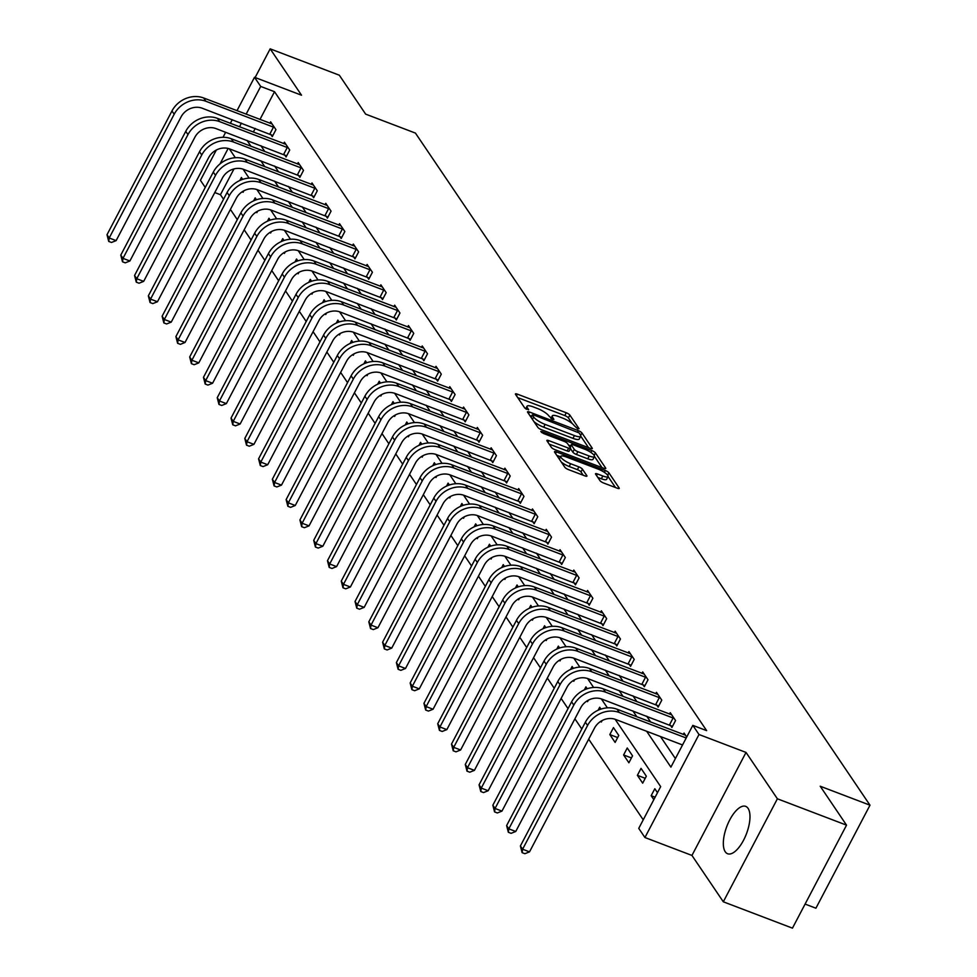 <?xml version="1.0" encoding="UTF-8"?>
<svg xmlns="http://www.w3.org/2000/svg" width="977" height="977" viewBox="0 0 977 977"><rect width="100%" height="100%" fill="white"/><g stroke="black" fill="none" stroke-linecap="round" stroke-linejoin="round"><path stroke-width="1.47" d="M577.773 428.879L579.068 428.708L569.847 415.091A3.187 0.806 27.7 0 0 566.269 412.77L517.395 394.146A3.187 0.806 27.7 0 0 515.441 393.951A3.187 0.806 27.7 0 0 515.551 394.403L524.759 408.02L528.642 409.778L527.372 407.702A10.21 2.589 27.7 0 1 527.018 406.273A10.21 2.589 27.7 0 1 533.283 406.908L537.362 408.459A10.21 2.589 27.7 0 1 548.818 415.872L552.518 419.267L553.886 419.402L552.628 417.326A10.21 2.589 27.7 0 1 552.274 415.897A10.21 2.589 27.7 0 1 558.539 416.532L562.605 418.083A10.21 2.589 27.7 0 1 574.073 425.496L577.773 428.879M748.052 808.333A25.353 10.478 -69.1 0 0 745.683 806.355A25.353 10.478 -69.1 0 0 728.231 823.025A25.353 10.478 -69.1 0 0 725.252 851.773A25.353 10.478 -69.1 0 0 727.633 853.751A25.353 10.478 -69.1 0 0 745.085 837.081A25.353 10.478 -69.1 0 0 748.052 808.333M600 480.672A3.187 0.806 27.7 0 0 603.578 482.992L617.293 488.219A3.187 0.806 27.7 0 0 619.247 488.415A3.187 0.806 27.7 0 0 619.137 487.975L608.915 472.844A3.187 0.806 27.7 0 0 605.325 470.523L556.463 451.899A3.187 0.806 27.7 0 0 554.496 451.704A3.187 0.806 27.7 0 0 554.606 452.156L564.84 467.275A3.187 0.806 27.7 0 0 568.431 469.595L584.991 475.909A3.187 0.806 27.7 0 0 586.945 476.104A3.187 0.806 27.7 0 0 586.835 475.665L582.451 469.18A3.187 0.806 27.7 0 0 578.872 466.872L570.666 463.745A8.537 2.162 27.7 0 1 560.786 456.344A8.537 2.162 27.7 0 1 566.025 456.882L598.193 469.143A8.537 2.162 27.7 0 1 608.073 476.532A8.537 2.162 27.7 0 1 602.833 475.994L597.472 473.955A3.187 0.806 27.7 0 0 595.518 473.76A3.187 0.806 27.7 0 0 595.628 474.199L600 480.672M846.534 825.15L792.457 928.15L723.31 901.795L777.387 798.795L846.534 825.15L820.216 786.229L869.994 805.195L415.433 133.092L365.642 114.126L339.324 75.205L270.177 48.85L301.539 95.221L254.508 77.293L260.7 86.44L274.525 91.716L706.652 730.637L692.827 725.374L699.007 734.509L644.93 837.521L638.75 828.374L660.672 786.619L615.131 719.28M777.387 798.795L746.025 752.424L699.007 734.509M590.328 448.345A3.187 0.806 27.7 0 0 592.282 448.553A3.187 0.806 27.7 0 0 592.172 448.101L581.95 432.97A3.187 0.806 27.7 0 0 578.36 430.662L529.497 412.038A3.187 0.806 27.7 0 0 527.531 411.83A3.187 0.806 27.7 0 0 527.641 412.282L537.875 427.413A3.187 0.806 27.7 0 0 541.466 429.721L590.328 448.345M595.433 452.913L605.655 468.032A3.187 0.806 27.7 0 1 605.764 468.484A3.187 0.806 27.7 0 1 603.81 468.288L554.948 449.664A3.187 0.806 27.7 0 1 551.358 447.344L546.986 440.871A3.187 0.806 27.7 0 1 546.876 440.419A3.187 0.806 27.7 0 1 548.83 440.627L568.651 448.174A3.187 0.806 27.7 0 0 570.605 448.382A3.187 0.806 27.7 0 0 570.495 447.93L567.588 443.631A3.187 0.806 27.7 0 0 564.01 441.311L543.371 433.458L540.794 431.516L542.162 431.663L591.842 450.592A3.187 0.806 27.7 0 1 595.433 452.913L594.15 455.343M270.177 48.85L255.119 77.525M805.097 904.079L815.917 908.207L869.994 805.195M274.525 91.716L259.967 119.45M255.253 128.427L253.348 132.054M260.871 145.695L264.828 151.545M274.647 166.066L278.604 171.928M288.423 186.436L292.392 192.298M302.211 206.819L306.167 212.668M315.986 227.189L319.943 233.051M329.762 247.56L333.731 253.422M343.55 267.942L347.507 273.792M357.326 288.313L361.295 294.175M371.113 308.683L375.07 314.545M384.889 329.066L388.846 334.916M398.665 349.436L402.634 355.298M412.453 369.807L416.41 375.669M426.228 390.189L430.185 396.039M440.004 410.56L443.973 416.422M453.792 430.93L457.749 436.792M467.568 451.313L471.525 457.163M481.343 471.683L485.313 477.545M495.131 492.054L499.088 497.916M508.907 512.437L512.864 518.286M522.683 532.807L526.652 538.669M536.471 553.19L540.428 559.039M550.246 573.56L554.215 579.41M564.034 593.931L567.991 599.793M577.81 614.313L581.767 620.163M591.586 634.684L595.555 640.533M605.374 655.054L609.33 660.916M619.149 675.437L623.106 681.287M632.925 695.807L636.894 701.669M646.713 716.178L650.67 722.04M660.489 736.56L675.388 758.579M270.849 134.496L272.29 136.621L275.941 129.66L270.641 121.82L269.896 123.236M284.637 154.867L286.066 156.992L289.717 150.031L284.417 142.19L283.684 143.607M298.412 175.249L299.854 177.362L303.505 170.401L298.205 162.573L297.46 163.977M312.2 195.62L313.629 197.745L317.281 190.784L311.981 182.943L311.236 184.36M325.976 215.99L327.405 218.115L331.056 211.154L325.768 203.314L325.023 204.73M339.752 236.373L341.193 238.486L344.844 231.525L339.544 223.696L338.799 225.101M353.54 256.743L354.969 258.868L358.62 251.907L353.32 244.067L352.575 245.483M367.315 277.114L368.744 279.239L372.408 272.278L367.108 264.437L366.363 265.854M381.091 297.496L382.532 299.609L386.184 292.648L380.883 284.82L380.138 286.224M394.879 317.867L396.308 319.992L399.959 313.031L394.659 305.19L393.926 306.607M408.655 338.237L410.084 340.362L413.747 333.401L408.447 325.561L407.702 326.977M422.43 358.62L423.871 360.733L427.523 353.772L422.223 345.943L421.478 347.36M436.218 378.991L437.647 381.115L441.299 374.154L435.998 366.314L435.266 367.731M449.994 399.361L451.423 401.486L455.087 394.525L449.786 386.684L449.041 388.101M463.77 419.744L465.211 421.856L468.862 414.895L463.562 407.067L462.817 408.484M477.558 440.114L478.986 442.239L482.638 435.278L477.338 427.438L476.605 428.854M491.333 460.485L492.774 462.609L496.426 455.648L491.126 447.808L490.381 449.225M505.121 480.867L506.55 482.98L510.202 476.031L504.901 468.191L504.156 469.607M518.897 501.238L520.326 503.363L523.977 496.401L518.677 488.561L517.944 489.978M532.673 521.608L534.114 523.733L537.765 516.772L532.465 508.944L531.72 510.348M546.461 541.991L547.889 544.104L551.541 537.155L546.241 529.314L545.496 530.731M560.236 562.361L561.665 564.486L565.329 557.525L560.029 549.685L559.284 551.101M574.012 582.744L575.453 584.857L579.105 577.895L573.804 570.067L573.059 571.472M587.8 603.114L589.229 605.227L592.88 598.278L587.58 590.438L586.847 591.854M601.576 623.485L603.004 625.61L606.668 618.649L601.368 610.808L600.623 612.225M615.351 643.867L616.792 645.98L620.444 639.019L615.144 631.191L614.399 632.595M629.139 664.238L630.568 666.351L634.22 659.402L628.919 651.561L628.187 652.978M642.915 684.608L644.344 686.733L648.007 679.772L642.707 671.932L641.962 673.348M656.691 704.991L658.132 707.104L661.783 700.143L656.483 692.314L655.738 693.719M670.478 725.361L671.907 727.486L675.559 720.525L670.259 712.685L669.526 714.102M683.302 734.472L684.047 733.055L686.709 737.012M233.991 168.923L220.448 194.716L223.525 199.259M230.401 209.432L237.301 219.642M244.177 229.815L251.077 240.012M257.965 250.185L264.865 260.383M271.74 270.556L278.64 280.765M285.528 290.938L292.428 301.136M299.304 311.309L306.204 321.506M313.08 331.679L319.98 341.889M326.868 352.062L333.768 362.259M340.643 372.432L347.543 382.63M354.419 392.803L361.319 403.012M368.207 413.186L375.107 423.383M381.983 433.556L388.883 443.766M395.758 453.926L402.658 464.136M409.546 474.309L416.446 484.507M423.322 494.68L430.222 504.889M437.098 515.062L443.998 525.26M450.885 535.433L457.786 545.63M464.661 555.803L471.561 566.013M478.449 576.186L485.349 586.383M492.225 596.556L499.125 606.754M506.001 616.927L512.901 627.136M519.788 637.309L526.688 647.507M533.564 657.68L540.464 667.877M547.34 678.05L554.24 688.26M561.128 698.433L568.028 708.63M574.903 718.803L581.803 729.001M588.679 739.174L643.232 819.825M242.552 191.553L243.053 192.298L243.835 190.82M239.841 180.489L241.404 177.496L242.675 179.377M256.34 211.936L256.841 212.668L257.61 211.191M253.617 200.859L255.192 197.879L256.462 199.748M270.116 232.306L270.617 233.039L271.386 231.561M267.405 221.242L268.968 218.25L270.238 220.118M283.892 252.677L284.392 253.422L285.174 251.944M281.181 241.612L282.756 238.62L284.014 240.501M297.68 273.059L298.18 273.792L298.95 272.314M294.956 261.983L296.532 259.003L297.802 260.871M311.455 293.43L311.956 294.162L312.738 292.685M308.744 282.365L310.307 279.373L311.578 281.242M325.231 313.8L325.732 314.545L326.513 313.067M322.52 302.736L324.095 299.744L325.353 301.624M339.019 334.183L339.52 334.916L340.289 333.438M336.296 323.106L337.871 320.126L339.141 321.995M352.795 354.553L353.295 355.286L354.077 353.821M350.084 343.489L351.647 340.497L352.917 342.365M366.57 374.924L367.071 375.669L367.853 374.191M363.859 363.859L365.435 360.867L366.693 362.748M380.358 395.306L380.859 396.039L381.628 394.561M377.635 384.242L379.21 381.25L380.48 383.118M394.134 415.677L394.635 416.422L395.416 414.944M391.423 404.612L392.986 401.62L394.256 403.489M407.922 436.047L408.423 436.792L409.192 435.315M405.199 424.983L406.774 421.991L408.032 423.871M421.698 456.43L422.198 457.163L422.968 455.685M418.986 445.365L420.55 442.373L421.82 444.242M435.473 476.8L435.974 477.545L436.756 476.068M432.762 465.736L434.325 462.744L435.595 464.612M449.261 497.171L449.762 497.916L450.531 496.438M446.538 486.106L448.113 483.114L449.383 484.995M463.037 517.554L463.538 518.286L464.307 516.809M460.326 506.489L461.889 503.497L463.159 505.365M476.813 537.924L477.313 538.669L478.095 537.191M474.101 526.859L475.677 523.867L476.935 525.736M490.601 558.294L491.101 559.039L491.871 557.562M487.877 547.23L489.453 544.238L490.723 546.119M504.376 578.677L504.877 579.41L505.659 577.932M501.665 567.613L503.228 564.621L504.498 566.489M518.152 599.048L518.653 599.793L519.434 598.315M515.441 587.983L517.016 584.991L518.274 586.859M531.94 619.418L532.441 620.163L533.21 618.685M529.216 608.353L530.792 605.361L532.062 607.242M545.716 639.801L546.216 640.533L546.998 639.056M543.004 628.736L544.568 625.744L545.838 627.613M559.491 660.171L559.992 660.916L560.774 659.438M556.78 649.107L558.356 646.115L559.613 647.983M573.279 680.542L573.78 681.287L574.549 679.809M570.556 669.477L572.131 666.485L573.401 668.366M587.055 700.924L587.556 701.657L588.337 700.179M584.344 689.86L585.907 686.868L587.177 688.736M600.843 721.295L601.343 722.04L602.113 720.562M598.119 710.23L599.695 707.238L600.953 709.107M609.819 734.57L615.119 742.41L618.771 735.449L613.471 727.609L609.819 734.57L617.659 737.562M623.595 754.952L628.895 762.781L632.546 755.819L627.246 747.991L623.595 754.952L631.447 757.932M637.383 775.323L642.683 783.163L646.334 776.202L641.034 768.362L637.383 775.323L645.223 778.315M657.484 792.689L654.81 788.732L651.158 795.693L653.833 799.65M746.025 752.424L691.948 855.437L723.31 901.795M691.948 855.437L644.93 837.521M220.448 194.716L214.781 192.554M205.255 187.437L200.432 180.305L216.32 150.043M646.664 731.284L670.906 767.128L692.827 725.374M247.034 140.419L251.004 146.281M260.822 160.79L264.779 166.652M274.598 181.172L278.555 187.022M288.374 201.543L292.343 207.405M302.162 221.913L306.119 227.775M315.937 242.296L319.894 248.146M329.713 262.666L333.682 268.528M343.501 283.049L347.458 288.899M357.277 303.42L361.234 309.269M371.052 323.79L375.021 329.652M384.84 344.173L388.797 350.022M398.616 364.543L402.585 370.405M412.404 384.914L416.361 390.776M426.18 405.296L430.136 411.146M439.955 425.667L443.924 431.529M453.743 446.037L457.7 451.899M467.519 466.42L471.476 472.27M481.295 486.79L485.264 492.652M495.083 507.161L499.039 513.023M508.858 527.543L512.815 533.393M522.634 547.914L526.603 553.776M536.422 568.284L540.379 574.146M550.198 588.667L554.154 594.517M563.973 609.037L567.942 614.899M577.761 629.408L581.718 635.27M591.537 649.79L595.506 655.64M605.325 670.161L609.282 676.023M619.1 690.531L623.057 696.393M632.876 710.914L636.845 716.764M260.7 86.44L246.131 114.175M241.417 123.151L239.512 126.778M223.012 137.305L225.65 132.274M230.364 123.297L232.27 119.67M236.984 110.694L254.508 77.293M228.142 148.455L220.033 163.892M607.389 707.849L601.343 698.909M593.613 687.466L587.568 678.526M579.837 667.096L573.792 658.156M566.049 646.725L560.004 637.786M552.274 626.342L546.228 617.403M538.498 605.972L532.453 597.032M524.71 585.602L518.665 576.662M510.934 565.219L504.889 556.279M497.159 544.848L491.113 535.909M483.371 524.478L477.326 515.538M469.595 504.095L463.55 495.156M455.819 483.725L449.774 474.785M442.031 463.354L435.986 454.415M428.256 442.972L422.211 434.032M414.468 422.601L408.423 413.662M400.692 402.231L394.647 393.291M386.916 381.848L380.871 372.909M373.129 361.478L367.083 352.538M359.353 341.095L353.308 332.168M345.577 320.725L339.532 311.785M331.789 300.354L325.744 291.415M318.013 279.972L311.968 271.044M304.238 259.601L298.193 250.662M290.45 239.231L284.405 230.291M276.674 218.848L270.629 209.921M262.898 198.478L256.853 189.538M249.111 178.107L243.065 169.168M235.335 157.724L229.29 148.797M651.158 795.693L655.115 797.208M572.266 423.615L568.394 417.875A3.187 0.806 27.7 0 0 564.804 415.555L517.725 397.615M531.61 416.178L529.827 415.506M588.545 447.661L580.741 436.145M579.105 432.933L533.698 414.969L532.318 414.822L533.662 416.996A10.21 2.589 27.7 0 0 545.117 424.409L574.439 435.583A10.21 2.589 27.7 0 0 580.704 436.23A10.21 2.589 27.7 0 0 580.35 434.789L579.105 432.933M533.992 421.673A10.21 2.589 27.7 0 0 543.664 427.193L545.117 424.409M580.704 436.23L579.251 439.015A10.21 2.589 27.7 0 1 572.986 438.368L543.664 427.193M594.492 456.467L602.027 467.604M549.159 444.095L567.185 450.959A3.187 0.806 27.7 0 0 569.151 451.166L570.605 448.382M568.553 445.06L570.641 445.854M589.216 456.015A8.537 2.162 27.7 0 0 594.456 456.552A8.537 2.162 27.7 0 0 584.576 449.151L573.243 444.84A3.187 0.806 27.7 0 0 571.289 444.633A3.187 0.806 27.7 0 0 571.398 445.085L574.293 449.371A3.187 0.806 27.7 0 0 577.883 451.692L589.216 456.015L587.751 458.799A8.537 2.162 27.7 0 0 592.99 459.337L594.456 456.552M587.751 458.799L576.418 454.476A3.187 0.806 27.7 0 1 572.84 452.156L570.458 448.651M615.51 487.535L608.073 476.544L606.607 479.316A8.537 2.162 27.7 0 1 601.368 478.779L597.802 477.423M561.323 462.072A8.537 2.162 27.7 0 0 569.2 466.517L570.666 463.745M583.196 475.225L580.997 471.964A3.187 0.806 27.7 0 0 577.407 469.656L569.2 466.517M560.542 456.796L556.792 455.367M272.07 123.945L203.68 97.993L205.878 101.266L274.513 127.535M272.864 135.51L202.227 108.227A16.255 14.215 145.9 0 0 181.087 116.874L116.129 240.623L111.488 242.467L108.716 241.417L107.006 234.724L171.964 110.975A24.376 21.323 -34.1 0 1 203.68 97.993M107.006 234.724L109.204 237.985L174.175 114.236A24.376 21.323 -34.1 0 1 205.878 101.266M108.716 241.417L109.204 237.985L116.129 240.623M269.872 133.996L273.523 127.034M285.858 144.315L217.456 118.376L219.666 121.636L288.288 147.906M286.652 155.893L216.015 128.598A16.255 14.215 145.9 0 0 194.875 137.244L129.904 260.993L125.264 262.837L122.504 261.787L120.782 255.095L185.752 131.345A24.376 21.323 -34.1 0 1 217.456 118.376M120.782 255.095L122.992 258.355L187.963 134.606A24.376 21.323 -34.1 0 1 219.666 121.636M122.504 261.787L122.992 258.355L129.904 260.993M283.66 154.378L287.311 147.417M299.634 164.686L231.231 138.746L233.442 142.007L302.064 168.288M300.428 176.263L229.79 148.968A16.255 14.215 145.9 0 0 208.651 157.627L143.68 281.364L139.052 283.22L136.279 282.158L134.557 275.465L199.528 151.716A24.376 21.323 -34.1 0 1 231.231 138.746M134.557 275.465L136.768 278.738L201.738 154.989A24.376 21.323 -34.1 0 1 233.442 142.007M136.279 282.158L136.768 278.738L143.68 281.364M297.435 174.749L301.087 167.788M313.422 185.068L245.019 159.117L247.218 162.39L315.852 188.659M314.203 196.633L243.566 169.351A16.255 14.215 145.9 0 0 222.426 177.997L157.468 301.746L152.827 303.591L150.055 302.54L148.345 295.848L213.304 172.099A24.376 21.323 -34.1 0 1 245.019 159.117M148.345 295.848L150.543 299.109L215.514 175.359A24.376 21.323 -34.1 0 1 247.218 162.39M150.055 302.54L150.543 299.109L157.468 301.746M311.211 195.119L314.863 188.158M327.197 205.439L258.795 179.499L261.006 182.76L329.628 209.029M327.991 217.016L257.354 189.721A16.255 14.215 145.9 0 0 236.214 198.368L171.244 322.117L166.603 323.961L163.843 322.911L162.121 316.218L227.091 192.469A24.376 21.323 -34.1 0 1 258.795 179.499M162.121 316.218L164.331 319.479L229.302 195.73A24.376 21.323 -34.1 0 1 261.006 182.76M163.843 322.911L164.331 319.479L171.244 322.117M324.999 215.502L328.651 208.541M340.973 225.809L272.571 199.87L274.781 203.131L343.403 229.412M341.767 237.387L271.13 210.092A16.255 14.215 145.9 0 0 249.99 218.75L185.019 342.487L180.391 344.344L177.619 343.281L175.897 336.589L240.867 212.839A24.376 21.323 -34.1 0 1 272.571 199.87M175.897 336.589L178.107 339.862L243.078 216.112A24.376 21.323 -34.1 0 1 274.781 203.131M177.619 343.281L178.107 339.862L185.019 342.487M338.775 235.872L342.426 228.911M354.761 246.192L286.359 220.24L288.569 223.513L357.191 249.782M355.543 257.757L284.905 230.474A16.255 14.215 145.9 0 0 263.778 239.121L198.807 362.87L194.167 364.714L191.407 363.664L189.685 356.971L254.643 233.222A24.376 21.323 -34.1 0 1 286.359 220.24M189.685 356.971L191.883 360.232L256.853 236.483A24.376 21.323 -34.1 0 1 288.569 223.513M191.407 363.664L191.883 360.232L198.807 362.87M352.55 256.243L356.214 249.282M368.537 266.562L300.134 240.623L302.345 243.884L370.967 270.153M369.33 278.14L298.693 250.845A16.255 14.215 145.9 0 0 277.553 259.491L212.583 383.24L207.942 385.085L205.182 384.034L203.46 377.342L268.431 253.593A24.376 21.323 -34.1 0 1 300.134 240.623M203.46 377.342L205.671 380.603L270.641 256.866A24.376 21.323 -34.1 0 1 302.345 243.884M205.182 384.034L205.671 380.603L212.583 383.24M366.338 276.625L369.99 269.664M382.312 286.933L313.91 260.993L316.121 264.254L384.755 290.535M383.106 298.51L312.469 271.215A16.255 14.215 145.9 0 0 291.329 279.874L226.359 403.611L221.73 405.467L218.958 404.417L217.236 397.712L282.206 273.975A24.376 21.323 -34.1 0 1 313.91 260.993M217.236 397.712L219.446 400.985L284.417 277.236A24.376 21.323 -34.1 0 1 316.121 264.254M218.958 404.417L219.446 400.985L226.359 403.611M380.114 296.996L383.766 290.035M396.1 307.315L327.698 281.364L329.908 284.637L398.531 310.906M396.882 318.881L326.245 291.598A16.255 14.215 145.9 0 0 305.117 300.244L240.147 423.994L235.506 425.838L232.746 424.787L231.024 418.095L295.994 294.346A24.376 21.323 -34.1 0 1 327.698 281.364M231.024 418.095L233.234 421.356L298.193 297.606A24.376 21.323 -34.1 0 1 329.908 284.637M232.746 424.787L233.234 421.356L240.147 423.994M393.89 317.366L397.554 310.417M409.876 327.686L341.474 301.746L343.684 305.007L412.306 331.288M410.67 339.263L340.033 311.968A16.255 14.215 145.9 0 0 318.893 320.615L253.922 444.364L249.282 446.22L246.522 445.158L244.8 438.465L309.77 314.716A24.376 21.323 -34.1 0 1 341.474 301.746M244.8 438.465L247.01 441.726L311.981 317.989A24.376 21.323 -34.1 0 1 343.684 305.007M246.522 445.158L247.01 441.726L253.922 444.364M407.678 337.749L411.329 330.788M423.652 348.056L355.262 322.117L357.46 325.378L426.094 351.659M424.445 359.634L353.808 332.339A16.255 14.215 145.9 0 0 332.668 340.997L267.698 464.734L263.069 466.591L260.297 465.54L258.575 458.836L323.546 335.099A24.376 21.323 -34.1 0 1 355.262 322.117M258.575 458.836L260.786 462.109L325.756 338.36A24.376 21.323 -34.1 0 1 357.46 325.378M260.297 465.54L260.786 462.109L267.698 464.734M421.453 358.119L425.105 351.158M437.44 368.439L369.037 342.487L371.248 345.76L439.87 372.029M438.221 380.016L367.584 352.721A16.255 14.215 145.9 0 0 346.456 361.368L281.486 485.117L276.845 486.961L274.085 485.911L272.363 479.218L337.334 355.469A24.376 21.323 -34.1 0 1 369.037 342.487M272.363 479.218L274.574 482.479L339.532 358.73A24.376 21.323 -34.1 0 1 371.248 345.76M274.085 485.911L274.574 482.479L281.486 485.117M435.229 378.49L438.893 371.541M451.215 388.809L382.813 362.87L385.023 366.131L453.646 392.412M452.009 400.387L381.372 373.092A16.255 14.215 145.9 0 0 360.232 381.738L295.262 505.488L290.621 507.344L287.861 506.281L286.139 499.589L351.109 375.84A24.376 21.323 -34.1 0 1 382.813 362.87M286.139 499.589L288.349 502.85L353.32 379.113A24.376 21.323 -34.1 0 1 385.023 366.131M287.861 506.281L288.349 502.85L295.262 505.488M449.017 398.872L452.669 391.911M464.991 409.18L396.601 383.24L398.799 386.513L467.433 412.782M465.785 420.757L395.148 393.462A16.255 14.215 145.9 0 0 374.008 402.121L309.05 525.858L304.409 527.714L301.637 526.664L299.927 519.959L364.885 396.222A24.376 21.323 -34.1 0 1 396.601 383.24M299.927 519.959L302.125 523.232L367.096 399.483A24.376 21.323 -34.1 0 1 398.799 386.513M301.637 526.664L302.125 523.232L309.05 525.858M462.793 419.243L466.444 412.282M478.779 429.562L410.377 403.623L412.587 406.884L481.209 433.153M479.573 441.14L408.936 413.845A16.255 14.215 145.9 0 0 387.796 422.491L322.825 546.241L318.184 548.085L315.424 547.035L313.702 540.342L378.673 416.593A24.376 21.323 -34.1 0 1 410.377 403.623M313.702 540.342L315.913 543.603L380.883 419.854A24.376 21.323 -34.1 0 1 412.587 406.884M315.424 547.035L315.913 543.603L322.825 546.241M476.581 439.613L480.232 432.664M492.555 449.933L424.152 423.994L426.363 427.254L494.985 453.536M493.348 461.51L422.711 434.215A16.255 14.215 145.9 0 0 401.571 442.862L336.601 566.611L331.972 568.467L329.2 567.405L327.478 560.713L392.449 436.963A24.376 21.323 -34.1 0 1 424.152 423.994M327.478 560.713L329.689 563.973L394.659 440.236A24.376 21.323 -34.1 0 1 426.363 427.254M329.2 567.405L329.689 563.973L336.601 566.611M490.356 459.996L494.008 453.035M506.342 470.303L437.94 444.364L440.138 447.637L508.773 473.906M507.124 481.881L436.487 454.586A16.255 14.215 145.9 0 0 415.347 463.245L350.389 586.982L345.748 588.838L342.976 587.788L341.266 581.083L406.224 457.346A24.376 21.323 -34.1 0 1 437.94 444.364M341.266 581.083L343.464 584.356L408.435 460.607A24.376 21.323 -34.1 0 1 440.138 447.637M342.976 587.788L343.464 584.356L350.389 586.982M504.132 480.366L507.784 473.405M520.118 490.686L451.716 464.747L453.926 468.007L522.548 494.277M520.912 502.263L450.275 474.969A16.255 14.215 145.9 0 0 429.135 483.615L364.165 607.364L359.524 609.208L356.764 608.158L355.042 601.466L420.012 477.716A24.376 21.323 -34.1 0 1 451.716 464.747M355.042 601.466L357.252 604.726L422.223 480.977A24.376 21.323 -34.1 0 1 453.926 468.007M356.764 608.158L357.252 604.726L364.165 607.364M517.92 500.749L521.571 493.788M533.894 511.056L465.492 485.117L467.702 488.378L536.324 514.659M534.688 522.634L464.051 495.339A16.255 14.215 145.9 0 0 442.911 503.985L377.94 627.735L373.312 629.591L370.539 628.529L368.817 621.836L433.788 498.087A24.376 21.323 -34.1 0 1 465.492 485.117M368.817 621.836L371.028 625.097L435.998 501.36A24.376 21.323 -34.1 0 1 467.702 488.378M370.539 628.529L371.028 625.097L377.94 627.735M531.696 521.12L535.347 514.158M547.682 531.427L479.28 505.488L481.49 508.761L550.112 535.03M548.463 543.004L477.826 515.709A16.255 14.215 145.9 0 0 456.699 524.368L391.728 648.117L387.087 649.961L384.327 648.911L382.605 642.207L447.564 518.469A24.376 21.323 -34.1 0 1 479.28 505.488M382.605 642.207L384.804 645.479L449.774 521.73A24.376 21.323 -34.1 0 1 481.49 508.761M384.327 648.911L384.804 645.479L391.728 648.117M545.471 541.49L549.135 534.529M561.457 551.81L493.055 525.87L495.266 529.131L563.888 555.4M562.251 563.387L491.614 536.092A16.255 14.215 145.9 0 0 470.474 544.739L405.504 668.488L400.863 670.332L398.103 669.282L396.381 662.589L461.352 538.84A24.376 21.323 -34.1 0 1 493.055 525.87M396.381 662.589L398.592 665.85L463.562 542.101A24.376 21.323 -34.1 0 1 495.266 529.131M398.103 669.282L398.592 665.85L405.504 668.488M559.259 561.873L562.911 554.912M575.233 572.18L506.831 546.241L509.041 549.501L577.663 575.783M576.027 583.757L505.39 556.463A16.255 14.215 145.9 0 0 484.25 565.109L419.28 688.858L414.651 690.715L411.879 689.652L410.157 682.96L475.127 559.21A24.376 21.323 -34.1 0 1 506.831 546.241M410.157 682.96L412.367 686.22L477.338 562.483A24.376 21.323 -34.1 0 1 509.041 549.501M411.879 689.652L412.367 686.22L419.28 688.858M573.035 582.243L576.686 575.282M589.021 592.55L520.619 566.611L522.829 569.884L591.451 596.153M589.803 604.128L519.166 576.845A16.255 14.215 145.9 0 0 498.038 585.492L433.067 709.241L428.427 711.085L425.667 710.035L423.945 703.33L488.915 579.593A24.376 21.323 -34.1 0 1 520.619 566.611M423.945 703.33L426.155 706.603L491.113 582.854A24.376 21.323 -34.1 0 1 522.829 569.884M425.667 710.035L426.155 706.603L433.067 709.241M586.811 602.614L590.474 595.652M602.797 612.933L534.395 586.994L536.605 590.255L605.227 616.524M603.591 624.511L532.953 597.216A16.255 14.215 145.9 0 0 511.814 605.862L446.843 729.611L442.202 731.455L439.442 730.405L437.72 723.713L502.691 599.963A24.376 21.323 -34.1 0 1 534.395 586.994M437.72 723.713L439.931 726.973L504.901 603.224A24.376 21.323 -34.1 0 1 536.605 590.255M439.442 730.405L439.931 726.973L446.843 729.611M600.599 622.996L604.25 616.035M616.572 633.304L548.182 607.364L550.381 610.625L619.015 636.906M617.366 644.881L546.729 617.586A16.255 14.215 145.9 0 0 525.589 626.233L460.619 749.982L455.99 751.838L453.218 750.776L451.496 744.083L516.467 620.334A24.376 21.323 -34.1 0 1 548.182 607.364M451.496 744.083L453.707 747.344L518.677 623.607A24.376 21.323 -34.1 0 1 550.381 610.625M453.218 750.776L453.707 747.344L460.619 749.982M614.374 643.367L618.026 636.406M630.36 653.686L561.958 627.735L564.169 631.008L632.791 657.277M631.142 665.252L560.505 637.969A16.255 14.215 145.9 0 0 539.377 646.615L474.407 770.364L469.766 772.209L467.006 771.158L465.284 764.454L530.255 640.717A24.376 21.323 -34.1 0 1 561.958 627.735M465.284 764.454L467.495 767.727L532.453 643.977A24.376 21.323 -34.1 0 1 564.169 631.008M467.006 771.158L467.495 767.727L474.407 770.364M628.15 663.737L631.814 656.776M644.136 674.057L575.734 648.117L577.944 651.378L646.566 677.647M644.93 685.634L574.293 658.339A16.255 14.215 145.9 0 0 553.153 666.986L488.182 790.735L483.542 792.579L480.782 791.529L479.06 784.836L544.03 661.087A24.376 21.323 -34.1 0 1 575.734 648.117M479.06 784.836L481.27 788.097L546.241 664.348A24.376 21.323 -34.1 0 1 577.944 651.378M480.782 791.529L481.27 788.097L488.182 790.735M641.938 684.12L645.589 677.159M657.912 694.427L589.522 668.488L591.72 671.749L660.354 698.03M658.706 706.005L588.069 678.71A16.255 14.215 145.9 0 0 566.929 687.368L501.97 811.105L497.33 812.962L494.557 811.899L492.848 805.207L557.806 681.457A24.376 21.323 -34.1 0 1 589.522 668.488M492.848 805.207L495.046 808.48L560.016 684.73A24.376 21.323 -34.1 0 1 591.72 671.749M494.557 811.899L495.046 808.48L501.97 811.105M655.714 704.49L659.365 697.529M671.7 714.81L603.298 688.858L605.508 692.131L674.13 718.4M672.494 726.375L601.856 699.092A16.255 14.215 145.9 0 0 580.717 707.739L515.746 831.488L511.105 833.332L508.345 832.282L506.623 825.577L571.594 701.84A24.376 21.323 -34.1 0 1 603.298 688.858M506.623 825.577L508.834 828.85L573.804 705.101A24.376 21.323 -34.1 0 1 605.508 692.131M508.345 832.282L508.834 828.85L515.746 831.488M669.501 724.861L673.153 717.9M685.475 735.18L617.073 709.241L619.284 712.502L686.196 738.001M682.544 744.962L615.632 719.463A16.255 14.215 145.9 0 0 594.492 728.109L529.522 851.859L524.893 853.703L522.121 852.652L520.399 845.96L585.37 722.211A24.376 21.323 -34.1 0 1 617.073 709.241M520.399 845.96L522.61 849.221L587.58 725.471A24.376 21.323 -34.1 0 1 619.284 712.502M522.121 852.652L522.61 849.221L529.522 851.859M551.773 418.938L552.628 417.326M526.53 409.314L527.372 407.702M516.515 395.832L517.395 394.146M564.804 415.555L566.269 412.77M568.394 417.875L569.847 415.091M528.618 413.711L529.497 412.038M577.737 431.858L578.36 430.662M580.68 435.388L581.95 432.97M591.854 448.712L592.172 448.101M531.17 417.484L532.404 415.14M532.428 419.353L533.662 416.996M572.986 438.368L574.439 435.583M605.337 468.655L605.655 468.032M547.95 442.3L548.83 440.627M567.185 450.959L568.651 448.174M541.685 432.567L542.162 431.663M590.877 452.436L591.842 450.592M570.165 447.429L571.398 445.085M572.84 452.156L574.293 449.371M576.418 454.476L577.883 451.692M596.593 475.628L597.472 473.955M601.368 478.779L602.833 475.994M577.407 469.656L578.872 466.872M580.997 471.964L582.451 469.18M586.518 476.275L586.835 475.665M555.583 453.584L556.463 451.899M604.372 472.343L605.325 470.523M607.682 475.201L608.915 472.844M618.82 488.585L619.137 487.975M171.964 110.975L174.175 114.236M185.752 131.345L187.963 134.606M199.528 151.716L201.738 154.989M213.304 172.099L215.514 175.359M227.091 192.469L229.302 195.73M240.867 212.839L243.078 216.112M254.643 233.222L256.853 236.483M268.431 253.593L270.641 256.866M282.206 273.975L284.417 277.236M295.994 294.346L298.193 297.606M309.77 314.716L311.981 317.989M323.546 335.099L325.756 338.36M337.334 355.469L339.532 358.73M351.109 375.84L353.32 379.113M364.885 396.222L367.096 399.483M378.673 416.593L380.883 419.854M392.449 436.963L394.659 440.236M406.224 457.346L408.435 460.607M420.012 477.716L422.223 480.977M433.788 498.087L435.998 501.36M447.564 518.469L449.774 521.73M461.352 538.84L463.562 542.101M475.127 559.21L477.338 562.483M488.915 579.593L491.113 582.854M502.691 599.963L504.901 603.224M516.467 620.334L518.677 623.607M530.255 640.717L532.453 643.977M544.03 661.087L546.241 664.348M557.806 681.457L560.016 684.73M571.594 701.84L573.804 705.101M585.37 722.211L587.58 725.471M550.93 418.437L552.274 415.897M525.675 408.826L527.018 406.273M531.036 417.289L532.318 414.822M569.97 447.148L571.289 444.633M559.32 459.117L560.786 456.344"/></g></svg>
